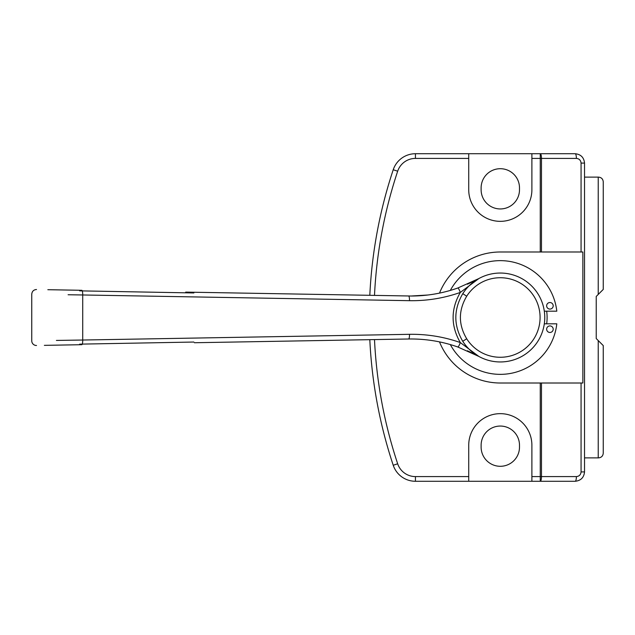 <?xml version="1.0" encoding="UTF-8"?>
<svg xmlns="http://www.w3.org/2000/svg" width="635" height="635" viewBox="0 0 635 635"><rect width="100%" height="100%" fill="white"/><g stroke="black" fill="none" stroke-linecap="round" stroke-linejoin="round"><path stroke-width="0.95" d="M546.672 323.818A46.792 46.792 0 0 0 546.672 311.182M468.725 158.409L415.433 158.409A18.717 18.717 0 0 0 397.677 171.212L393.232 169.736A467.916 467.916 0 0 0 369.816 295.323A467.916 467.916 0 0 1 393.232 169.736A23.4 23.4 0 0 1 415.433 153.726L468.725 153.726L468.725 189.762A31.583 31.583 0 0 0 500.309 221.345A31.583 31.583 0 0 0 531.892 189.762L531.892 153.726L575.175 153.726C580.819 154.321 583.938 157.44 584.533 163.084L584.533 471.916C583.938 477.56 580.819 480.679 575.175 481.274L531.892 481.274L531.892 445.238A31.583 31.583 0 0 0 500.309 413.655A31.583 31.583 0 0 0 468.725 445.238L468.725 481.274L415.433 481.274A23.4 23.4 0 0 1 393.232 465.264A467.916 467.916 0 0 1 369.816 339.677A467.916 467.916 0 0 0 393.232 465.264A23.4 23.4 0 0 0 415.433 481.274L415.433 476.591L468.725 476.591M500.309 426.053A19.185 19.185 0 0 0 481.124 445.238L481.124 447.111A19.185 19.185 0 0 0 500.309 466.296A19.185 19.185 0 0 0 519.494 447.111L519.494 445.238A19.185 19.185 0 0 0 500.309 426.053M500.309 168.704A19.185 19.185 0 0 0 481.124 187.889L481.124 189.762A19.185 19.185 0 0 0 500.309 208.947A19.185 19.185 0 0 0 519.494 189.762L519.494 187.889A19.185 19.185 0 0 0 500.309 168.704M185.698 292.116L411.059 296.021C427.077 296.005 442.643 293.338 457.756 288.028L478.846 278.574C472.21 282.273 466.844 287.322 462.748 293.719A44.45 44.45 0 0 1 544.306 311.182L556.808 311.182A56.848 56.848 0 0 0 450.318 290.425M450.318 344.575A56.848 56.848 0 0 0 556.808 323.818L544.306 323.818A44.45 44.45 0 0 1 462.748 341.281L466.701 338.772A39.775 39.775 0 0 0 540.083 317.5A39.775 39.775 0 0 0 466.701 296.227C458.303 310.452 458.303 324.636 466.701 338.772M549.926 302.53A3.278 3.278 0 0 1 553.196 305.8A3.278 3.278 0 0 1 549.926 309.078A3.278 3.278 0 0 1 546.648 305.8A3.278 3.278 0 0 1 549.926 302.53M549.926 325.922A3.278 3.278 0 0 1 553.196 329.2A3.278 3.278 0 0 1 549.926 332.47A3.278 3.278 0 0 1 546.648 329.2A3.278 3.278 0 0 1 549.926 325.922M576.389 158.409L541.472 158.409L541.472 251.992L581.065 251.992L581.065 163.084C580.771 160.266 579.207 158.702 576.389 158.409A4.683 1.214 -90 0 0 575.175 153.726M439.507 341.892A65.508 65.508 0 0 0 500.309 383.008L541.472 383.008L541.472 476.591L576.389 476.591C579.207 476.298 580.771 474.734 581.065 471.916L581.065 383.008L541.472 383.008M541.472 251.992L500.309 251.992A65.508 65.508 0 0 0 439.507 293.108M531.892 153.726L468.725 153.726M468.725 481.274L531.892 481.274M581.065 383.008L582.859 383.008L582.859 251.992L581.065 251.992M575.175 481.274A4.683 1.214 -90 0 0 576.389 476.591M531.892 476.591L540.258 476.591L540.258 481.274A4.683 1.214 -90 0 0 541.472 476.591L540.258 476.591L540.258 383.008M540.258 251.992L540.258 158.409L541.472 158.409A4.683 1.214 -90 0 0 540.258 153.726L540.258 158.409L531.892 158.409M584.533 177.125L598.567 177.125C601.393 177.419 602.956 178.983 603.25 181.8L603.25 289.425L596.233 296.442L596.233 338.558L603.25 345.575L603.25 453.2C602.956 456.017 601.393 457.581 598.567 457.875L584.533 457.875M598.233 340.558L598.233 457.875M598.233 177.125L598.233 294.442M56.404 340.431L82.717 340.027A4.683 0.984 89 0 1 81.82 344.702L44.363 345.353M36.512 289.504C33.631 289.75 32.052 291.314 31.75 294.188L31.75 340.812A4.683 4.683 0 0 0 36.512 345.496M467.416 350.782L478.846 356.425C472.21 352.727 466.844 347.678 462.748 341.281C453.525 325.477 453.525 309.626 462.748 293.719A44.45 44.45 0 0 1 544.759 317.5A44.45 44.45 0 0 1 500.309 361.95M466.701 296.227L462.788 293.664M466.05 289.171L467.392 287.631M467.416 284.218L478.846 278.574L460.304 292.441C443.857 298.212 426.934 300.958 409.511 300.68L82.717 294.973L82.717 340.027L409.511 334.32C426.934 334.042 443.857 336.788 460.304 342.559L478.846 356.425L457.772 346.98C441.849 341.384 425.466 338.733 408.607 338.995L194.405 342.733M69.937 344.908L80.105 344.734M47.839 289.703L81.82 290.298A4.683 0.984 -89 0 1 82.717 294.973L68.104 294.751M457.756 346.972A4.683 0.929 109.4 0 0 460.304 342.559C450.715 325.85 450.715 309.15 460.304 292.441A4.683 0.929 -109.4 0 0 457.756 288.028L452.612 289.735M427.942 295.005L411.059 296.021M193.873 342.043L79.621 344.146M79.621 290.854L193.873 292.957M374.499 339.59A463.24 463.24 0 0 0 397.677 463.788A18.717 18.717 0 0 0 415.433 476.591M397.677 171.212A463.24 463.24 0 0 0 374.499 295.41M581.065 471.916L584.533 471.916M584.533 163.084L581.065 163.084M393.232 169.736A23.4 23.4 0 0 1 415.433 153.726L415.433 158.409M397.677 463.788L393.232 465.264M409.511 334.32A4.683 0.984 89 0 1 408.607 338.995M409.511 300.68A4.683 0.984 -89 0 0 408.607 296.005M468.717 351.361L478.846 356.425M478.846 278.574L468.717 283.639"/></g></svg>
